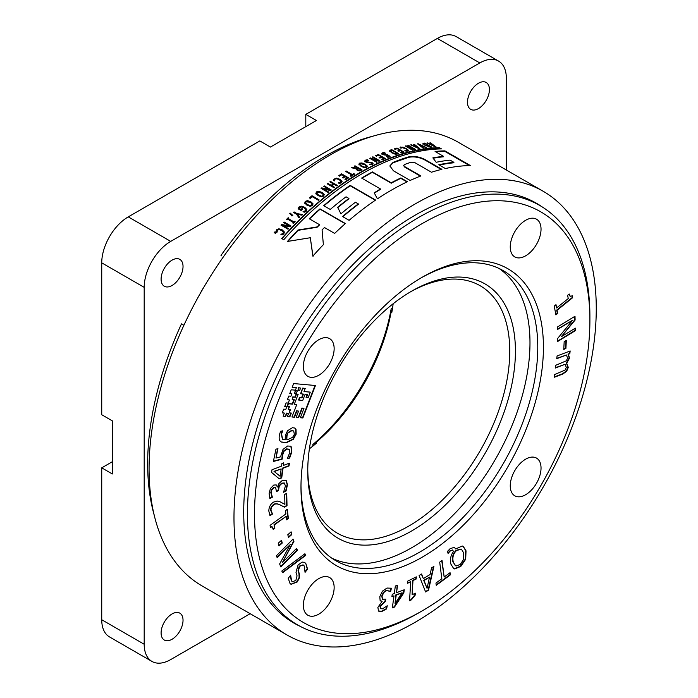 <?xml version="1.0" encoding="UTF-8"?>
<svg xmlns="http://www.w3.org/2000/svg" width="698" height="698" viewBox="0 0 698 698"><rect width="100%" height="100%" fill="white"/><g stroke="black" fill="none" stroke-linecap="round" stroke-linejoin="round"><path stroke-width="1.05" d="M254.5 514.042A237.163 136.93 -60 0 1 422.203 223.578A237.163 136.93 -60 0 1 589.897 320.399A237.163 136.93 -60 0 1 422.203 610.863A237.163 136.93 -60 0 1 254.5 514.042M589.897 320.399L589.897 316.316A242.162 139.818 120 0 0 539.746 205.456A242.162 139.818 120 0 0 353.136 270.335A242.162 139.818 120 0 0 247.424 514.042A242.162 139.818 120 0 0 297.584 624.902A242.162 139.818 120 0 0 418.669 612.905L422.203 610.863M300.978 487.213A171.438 98.985 120 0 0 422.203 557.205A171.438 98.985 120 0 0 543.428 347.229A171.438 98.985 120 0 0 422.203 277.246A171.438 98.985 120 0 0 300.978 487.213M303.368 366.38A21.769 12.564 -60 0 1 312.87 344.48A21.769 12.564 -60 0 1 329.639 338.652A21.769 12.564 -60 0 1 329.639 363.78A21.769 12.564 -60 0 1 307.87 376.344A21.769 12.564 -60 0 1 303.368 366.38M303.368 605.279A21.769 12.564 -60 0 1 312.87 583.38A21.769 12.564 -60 0 1 329.639 577.551A21.769 12.564 -60 0 1 329.639 602.679A21.769 12.564 -60 0 1 307.87 615.243A21.769 12.564 -60 0 1 303.368 605.279M510.255 485.834A21.769 12.564 -60 0 1 519.757 463.934A21.769 12.564 -60 0 1 536.526 458.097A21.769 12.564 -60 0 1 536.526 483.234A21.769 12.564 -60 0 1 514.766 495.798A21.769 12.564 -60 0 1 510.255 485.834M510.255 246.935A21.769 12.564 -60 0 1 519.757 225.035A21.769 12.564 -60 0 1 536.526 219.198A21.769 12.564 -60 0 1 536.526 244.335A21.769 12.564 -60 0 1 514.766 256.899A21.769 12.564 -60 0 1 510.255 246.935M289.504 449.477L286.965 449.058L284.234 450.969L282.69 454.843L282.175 459.162L273.38 461.465L275.946 449.18L277.952 448.657L275.989 458.054L280.544 456.867L283.013 449.39L287.611 446.005L290.525 446.223L291.31 446.912L291.834 451.972L289.644 458.089L287.227 458.717L289.871 452.435L289.504 449.477L288.92 449.058M283.772 462.818L283.423 465.426L289.408 463.14L289.024 465.959L283.039 468.236L281.722 477.886L279.261 478.828L271.609 472.467L271.976 469.78L281.538 466.133L281.896 463.533L283.772 462.818M284.514 507.202L280.142 504.924C277.438 503.668 275.3 503.616 273.738 504.776L271.539 507.123L270.885 510.029L272.534 514.06L270.013 515.595L268.826 511.076C268.87 507.114 270.44 504.13 273.546 502.115L277.106 501.007L280.195 501.862L284.906 504.392L284.671 494.498L286.721 493.25L287.018 505.675L284.514 507.202L283.824 506.8M291.075 531.824L291.808 534.563L288.536 537.46L287.803 534.72L291.075 531.824M293.003 539.083L293.919 541.412L282.324 562.684L296.633 548.331L297.392 550.268L280.797 566.916L279.636 563.967L290.307 544.492L277.167 557.676L276.408 555.739L293.003 539.083M305.846 563.583L307.6 569.149L305.061 572.351L304.18 565.912L303.185 564.961L299.634 566.34L298.404 570.807L299.329 573.922L299.468 577.674L297.296 581.94L291.083 584.339L289.914 583.24L288.239 578.31L290.656 575.265L291.589 580.928L292.418 581.713L295.839 580.483L297.043 575.876L296.004 572.325L298.063 565.031L302.121 562.082L304.555 562.344L305.846 563.583L307.251 568.949L305.052 571.706M407.711 581.111L416.313 576.862L416.183 579.017L412.98 580.596L412.125 594.748L415.327 593.169L415.205 595.106L411.384 599.844L409.552 600.742L410.712 581.722L407.58 583.266L407.711 581.111M433.92 566.436L428.511 590.194L425.614 591.965L419.105 575.518L421.583 574L423.337 578.633L430.09 574.498L431.539 567.893L433.92 566.436M554.552 374.547L565.057 370.115L566.287 367.471L565.188 364.26L555.442 368.003L555.817 365.246L566.322 360.822L567.561 358.17L566.488 354.994L556.716 358.711L557.091 355.945L570.17 350.981L569.795 353.738L568.355 354.287L569.551 358.083L566.706 363.23L568.285 367.384L566.697 371.24L562.789 374.032L554.168 377.304L554.552 374.547M557.711 341.47L557.632 338.469L572.63 320.234L557.388 329.578L557.318 327.083L575.004 316.246L575.108 320.042L561.323 336.715L575.327 328.139L575.396 330.634L557.711 341.47M283.711 409.15L285.805 409.333L286.773 406.838L284.679 406.655L286.136 402.903L288.23 403.095L289.443 399.971L287.349 399.788L288.798 396.036L290.892 396.228L291.86 393.733L289.766 393.541L291.223 389.798L295.42 390.173L296.388 387.678L292.192 387.303L293.64 383.56L315.461 385.505L302.862 417.962L300.349 417.736L303.979 408.374L302.304 408.225L298.665 417.587L296.144 417.36L298.57 411.122L296.894 410.974L294.469 417.212L291.956 416.994L296.798 404.508L294.286 404.282L298.159 394.291L296.484 394.143L295.271 397.267L293.169 397.075L292.2 399.57L294.303 399.762L292.602 404.133L288.414 403.758L287.445 406.253L289.539 406.437L288.326 409.56L290.429 409.752L289.216 412.867L291.31 413.059L289.862 416.802L287.34 416.575L288.553 413.46L286.869 413.303L285.665 416.427L283.144 416.2L284.356 413.085L282.262 412.893L283.711 409.15M555.905 314.903L554.221 306.099L555.992 304.668L556.62 307.94L568.251 298.57L567.622 295.289L569.21 294.006L570.301 296.371L572.343 295.786L572.7 297.662L557.065 310.27L557.676 313.472L555.905 314.903M563.766 349.462L564.185 341.505L566.331 340.423L565.912 348.372L563.766 349.462M447.523 551.35L450.105 548.698L454.442 547.276L455.62 548.968L462.277 546.002L463.28 546.394L466.028 550.827L465.688 559.264L460.785 566.436L454.66 568.94L453.665 568.547L450.891 564.106C449.826 559.464 450.716 555.224 453.56 551.376L452.4 549.989L450.245 551.019L448.064 553.427L447.523 551.35M452.487 550.007L449.896 550.818L447.95 553.008M442.026 560.424L444.172 577.019L450.053 572.683L450.341 574.908L436.25 585.308L435.962 583.074L441.843 578.738L439.696 562.143L442.026 560.424M392.232 594.312L394.309 593.527L395.338 586.015L397.581 585.16L396.551 592.681L404.255 589.766L403.828 592.846L394.483 607.068L392.337 607.879L393.986 595.883L391.91 596.668L392.232 594.312M390.54 591.442L386.596 590.604L383.752 592.532L382.085 596.258L382.425 599.242L385.793 599.128L385.27 601.615L380.253 606.466L380.646 608.673L382.574 608.822L387.25 605.751L386.587 608.926L381.85 611.465L378.525 611.125L377.871 607.382L382.12 601.336L380.122 600.481L379.808 596.642L382.373 591.206L387.006 588.048L391.369 588.222L390.706 591.398L389.877 590.997M380.715 601.013L380.122 600.481M390.191 591.232L386.247 590.403L383.394 592.323L381.727 596.057L382.443 599.259M385.375 599.233L384.921 601.406L379.904 606.265L380.602 608.647M281.791 571.06L304.904 553.767L305.776 555.346L282.673 572.674L281.791 571.06M281.521 540.296L282.254 543.035L278.982 545.932L278.249 543.192L281.521 540.296M287.297 509.252L288.37 518.518L286.581 519.809L286.18 516.363L274.419 524.861L274.82 528.307L273.215 529.468L272.229 526.868L270.309 527.313L270.082 525.341L285.901 513.92L285.508 510.543L287.297 509.252M284.636 483.19L281.957 483.382L279.322 485.921L278.441 490.607L276.478 491.575L275.631 487.632L273.825 487.815L271.845 489.874L271.156 492.709L272.386 497.22L269.882 498.468L269.123 493.495L270.388 488.556L273.756 485.058L276.242 484.935L277.647 486.916L278.956 483.513L282.306 480.425L286.171 480.32L287.489 484.709L286.058 491.017L283.554 492.256L285.438 485.895L284.243 482.955L281.608 483.182L278.973 485.712L278.083 490.406L276.504 491.183M285.971 480.198L287.14 484.508L285.709 490.807L283.693 491.811M292.462 427.7L294.888 428.083L296.022 429.27L296.161 434.139L293.265 439.356L286.468 442.689L281.364 442.078L280.247 441.145C278.982 439.696 278.807 437.253 279.724 433.807L280.666 431.198L282.795 430.91L281.521 433.955L282.638 439.321L285.194 439.853L285.36 435.273L287.559 430.736L292.462 427.7M250.163 613.699L170.722 659.566A37.526 21.664 -60 0 1 151.955 661.425A37.526 21.664 -60 0 1 144.189 644.254L144.189 287.349A37.526 21.664 -60 0 1 170.722 241.386L128.266 216.877A37.526 21.664 120 0 0 101.734 262.841L101.734 414.734L112.343 420.859L112.343 473.968L101.734 467.843L112.343 461.718M312.879 446.092L312.879 444.478L315.714 442.759L316.421 443.169A142.846 82.477 -60 0 1 309.397 448.814M305.803 126.635L305.803 114.376L316.421 120.501L270.423 147.06L259.813 140.935L128.266 216.877M393.157 303.735A142.846 82.477 -60 0 1 391.779 312.643L391.072 312.233L391.142 308.926L392.538 308.115M144.189 644.254L101.734 619.737L101.734 467.843M101.734 619.737A37.526 21.664 120 0 0 109.499 636.916L151.955 661.425M305.803 114.376L437.349 38.434L479.805 62.942A37.526 21.664 -60 0 1 498.564 61.084A37.526 21.664 -60 0 1 506.338 78.263L506.338 169.998M498.564 61.084L456.108 36.575A37.526 21.664 120 0 0 437.349 38.434M410.162 292.026A142.846 82.477 -60 0 1 480.18 285.752A142.846 82.477 -60 0 1 507.114 379.232A142.846 82.477 -60 0 1 436.468 505.631A142.846 82.477 -60 0 1 337.335 533.176A142.846 82.477 -60 0 1 307.757 469.396M315.714 442.759A142.846 82.477 120 0 0 391.072 312.233M391.142 308.926A146.85 84.781 -60 0 1 312.879 444.478M293.509 430.919L291.336 430.57L288.03 432.516L287 435.709L286.791 439.635L287.812 439.548L292.628 437.332L294.355 434.365L293.701 431.006L291.694 430.779L288.387 432.716M288.03 432.516L286.651 435.5L286.791 439.635M294.704 427.987L295.664 429.061L295.804 433.938L292.916 439.147L286.11 442.488L281.189 441.974M282.402 430.832L281.172 433.746L282.463 439.216M275.448 487.553L273.476 487.605L271.496 489.664L270.798 492.5L272.028 497.02L269.742 498.154M276.068 484.848L277.472 487.003M286.991 509.47L288.021 518.309L286.529 519.391M272.046 526.789L270.266 526.929M286.18 516.363L274.061 524.66L274.462 528.107L273.154 529.049M281.277 540.505L281.896 542.835L278.877 545.513M304.738 553.889L305.419 555.146L282.489 572.343M391.011 588.074L390.252 591.215M382.12 601.336L380.541 600.899M386.779 606.108L386.238 608.726L381.492 611.256L378.168 610.925M402.092 592.811L395.879 594.827L395.059 603.569L402.092 592.811L396.228 595.036L395.059 603.569M393.986 595.883L391.953 596.31M403.845 589.915L403.479 592.646L394.126 606.859L392.381 607.522M397.179 585.317L396.551 592.681M441.729 560.642L444.172 577.019M449.748 572.901L449.983 574.707L436.198 584.88M461.273 549.099L456.283 550.268C452.993 553.244 451.868 557.1 452.906 561.82L455.654 565.799M456.012 566.008L460.261 564.464L463.603 559.351L463.655 552.903L461.448 549.195L456.64 550.469C453.351 553.453 452.225 557.301 453.264 562.021L455.34 565.677M463.097 546.298L465.671 550.617L465.33 559.054L460.427 566.226L454.302 568.73L453.491 568.442M454.258 547.188L455.62 548.968M565.956 340.615L565.563 348.171L563.792 349.07M572.063 295.978L572.343 297.453L556.707 310.069L557.318 313.271L555.817 314.475M568.949 294.224L570.126 296.249M555.721 304.886L556.62 307.94M289.12 406.402L288.326 409.56M294.347 404.116L296.798 404.508M292.017 416.819L294.469 417.212M298.57 411.122L296.537 410.764L294.12 417.011M296.214 417.195L298.665 417.587M303.979 408.374L301.946 408.025L298.316 417.387M300.41 417.57L302.513 417.762L315.042 385.471M296.388 387.678L292.253 387.137M291.86 393.733L289.836 393.375M289.443 399.971L287.41 399.614M286.773 406.838L284.749 406.48M284.356 413.085L282.324 412.727M283.205 416.034L285.665 416.427M288.553 413.46L286.52 413.103L285.308 416.226M287.401 416.409L289.862 416.802M290.892 413.024L289.504 416.601M290.01 409.709L289.216 412.867M293.884 399.727L292.253 403.924L288.056 403.549L287.445 406.253M298.159 394.291L296.127 393.942L294.914 397.057L292.82 396.874L292.2 399.57M307.216 394.457L306.073 397.406L308.106 397.764L310.278 392.145L304.058 391.421M303.019 394.082L301.632 397.659L299.538 397.476L298.57 399.971L302.696 400.512L305.113 394.274L307.635 394.492L306.422 397.616M310.278 392.145L303.988 391.587L305.201 388.463L302.749 388.071L300.568 393.689L303.438 394.117L301.99 397.86L299.887 397.677L298.919 400.172M300.585 388.044L298.561 387.687L297.941 390.391L299.616 390.54L300.585 388.044L298.91 387.896L297.941 390.391M297.278 390.976L295.245 390.618L294.635 393.323L296.31 393.471L297.278 390.976L295.603 390.828L294.635 393.323M302.749 388.071L300.925 393.899M305.201 388.463L303.106 388.28M574.986 328.348L575.039 330.424L557.702 341.052M574.663 316.456L574.751 319.841L561.323 336.715M572.63 320.234L557.379 329.159M569.769 351.129L569.446 353.537L567.998 354.087L569.202 357.882L566.348 363.021L567.928 367.174L566.34 371.039L562.44 373.831L554.221 376.946M566.488 354.994L556.76 358.353M565.188 364.26L555.495 367.654M429.506 577.176L423.695 580.317L427.045 588.309L429.506 577.176L424.044 580.518L427.045 588.309M433.458 566.724L428.153 589.985L425.475 591.625M421.356 574.14L423.337 578.633M410.712 581.722L407.606 582.874M414.944 593.352L414.856 594.897L411.026 599.643L409.578 600.359M415.938 577.045L415.834 578.817L412.631 580.396L412.125 594.748M304.38 562.248L305.488 563.382M290.394 575.178L291.241 580.727L292.244 581.6M303.002 564.865L299.276 566.139L298.046 570.606L298.98 573.721L299.119 577.464L296.947 581.731L290.909 584.235M292.811 539.284L293.57 541.212L282.324 562.684M290.307 544.492L277.01 557.274M296.432 548.523L297.034 550.059L280.64 566.514M290.83 532.033L291.45 534.354L288.431 537.041M286.381 493.46L286.669 505.465L284.156 506.992L279.785 504.724C277.08 503.467 274.951 503.415 273.389 504.575L271.19 506.923L270.527 509.828L272.185 513.85L269.838 515.281M283.475 503.546L284.906 504.392M281.154 468.951L273.991 471.342L280.16 476.306L281.154 468.951L274.349 471.543M273.991 471.342L280.16 476.306M283.371 462.975L283.423 465.426M289.007 463.298L288.675 465.758L282.681 468.035L281.373 477.685L278.982 478.592M290.342 446.127L290.953 446.703L291.485 451.763L289.295 457.879L287.34 458.394M277.534 448.762L275.989 458.054M289.155 449.268L286.608 448.858L283.885 450.768L282.332 454.642L281.826 458.961L273.45 461.151M183.897 325.277L181.567 323.933M373.125 136.127A251.175 145.018 120 0 0 221.004 255.416L221.763 255.861M204.008 286.939A39.524 22.825 120 0 0 200.274 293.404M307.748 471.045A146.85 84.781 120 0 0 411.593 530.995A146.85 84.781 120 0 0 515.429 351.146A146.85 84.781 120 0 0 411.584 291.197A146.85 84.781 120 0 0 307.748 471.045M499.105 268.494A167.441 96.673 -60 0 1 495.31 459.432A167.441 96.673 -60 0 1 331.855 558.191M420.781 278.074A167.441 96.673 -60 0 1 503.092 270.58A167.441 96.673 -60 0 1 503.092 463.926A167.441 96.673 -60 0 1 335.651 560.599A167.441 96.673 -60 0 1 300.986 485.564M170.722 241.386L479.805 62.942M183.033 266.479A15.513 8.952 -60 0 1 176.262 282.088A15.513 8.952 -60 0 1 164.309 286.241A15.513 8.952 -60 0 1 161.098 279.139A15.513 8.952 -60 0 1 167.869 263.53A15.513 8.952 -60 0 1 179.822 259.377A15.513 8.952 -60 0 1 183.033 266.479M183.033 620.26A15.513 8.952 -60 0 1 176.262 635.869A15.513 8.952 -60 0 1 164.309 640.031A15.513 8.952 -60 0 1 161.098 632.929A15.513 8.952 -60 0 1 167.869 617.32A15.513 8.952 -60 0 1 179.822 613.158A15.513 8.952 -60 0 1 183.033 620.26M489.42 89.588A15.513 8.952 -60 0 1 482.65 105.197A15.513 8.952 -60 0 1 470.696 109.35A15.513 8.952 -60 0 1 467.486 102.248A15.513 8.952 -60 0 1 474.256 86.639A15.513 8.952 -60 0 1 486.209 82.486A15.513 8.952 -60 0 1 489.42 89.588M596.267 308.56A256.175 147.906 -60 0 1 484.447 566.357A256.175 147.906 -60 0 1 287.044 634.997A256.175 147.906 -60 0 1 287.035 339.184A256.175 147.906 -60 0 1 543.21 191.287A256.175 147.906 -60 0 1 596.267 308.56M287.044 634.997L202.132 585.971A256.175 147.906 -60 0 1 202.123 290.167A256.175 147.906 -60 0 1 458.298 142.261L543.21 191.287M275.536 233.429L274.192 232.661A256.175 147.906 -60 0 1 274.855 231.911L276.199 232.687A256.175 147.906 120 0 0 275.536 233.429M288.021 229.214L281.024 225.166A256.175 147.906 -60 0 1 281.643 224.494L289.548 226.021L283.501 222.54A256.175 147.906 -60 0 1 284.034 221.99L291.031 226.03A256.175 147.906 120 0 0 290.237 226.867L283.004 225.454L288.544 228.656A256.175 147.906 120 0 0 288.021 229.214M292.698 215.316A256.175 147.906 120 0 0 291.982 216.022L289.705 213.448A256.175 147.906 -60 0 1 290.124 213.038L292.698 215.316M306.832 209.557L306.213 211.258L305.218 211.895L304.188 212.236L303.063 211.59A256.175 147.906 -60 0 1 303.115 211.546L305.48 210.726L305.811 209.566L304.092 207.821L301.571 206.957L299.782 207.498L299.119 208.466L300.925 209.513A256.175 147.906 -60 0 1 301.929 208.58L302.74 209.051A256.175 147.906 120 0 0 301.17 210.517L298.116 208.754L298.953 207.053L301.37 206.189L304.668 207.254L306.797 209.435M304.773 203.153L305.227 201.347L307.6 200.649L310.828 201.748L313.001 203.772L312.529 205.561L310.165 206.276L306.937 205.186L304.686 202.917M304.86 203.493L305.323 201.687L307.687 200.998L310.907 202.097L313.088 204.025M328.095 192.43L321.089 188.381A256.175 147.906 -60 0 1 321.761 187.867L329.788 189.83L323.75 186.34A256.175 147.906 -60 0 1 324.308 185.921L331.314 189.961A256.175 147.906 120 0 0 330.459 190.606L323.113 188.792L328.653 191.994A256.175 147.906 120 0 0 328.095 192.43M333.461 180.302L334.255 178.976L336.637 178.513L339.909 179.683L341.976 181.218L341.47 182.789L339.481 183.417L338.356 182.763A256.175 147.906 -60 0 1 338.408 182.728L340.676 182.326L340.956 181.218L339.245 179.718L336.715 178.784L335.023 179.054L334.578 180.52A256.175 147.906 120 0 0 334.534 180.555L333.417 179.91L333.627 179.264L336.602 178.121L339.874 179.29L342.099 181.663M338.443 183.112L340.711 182.71L340.956 181.218M334.499 179.866L334.578 180.52M345.519 171.359A256.175 147.906 -60 0 1 346.121 170.984L352.298 174.544A256.175 147.906 -60 0 1 353.825 173.619L354.654 174.099A256.175 147.906 120 0 0 350.998 176.35L350.169 175.87A256.175 147.906 -60 0 1 351.696 174.919L345.519 171.359M356.085 169.152L356.137 168.619L351.46 167.79A256.175 147.906 -60 0 1 352.246 167.337L356.486 168.122A256.175 147.906 -60 0 1 357.175 167.729L354.392 166.115A256.175 147.906 -60 0 1 354.994 165.784L362 169.823A256.175 147.906 120 0 0 360.822 170.487L359.296 170.931L357.245 170.347L356.059 168.951M358.964 164.51L359.479 163.175L361.896 162.966L365.133 164.239L367.296 166.08L366.782 167.398L364.365 167.625L361.119 166.36L358.842 164.004M358.955 164.929L359.461 163.594L361.878 163.384L365.115 164.658L367.418 166.578M376.684 162.32L369.678 158.28A256.175 147.906 -60 0 1 370.35 157.966L378.395 160.549L372.348 157.059A256.175 147.906 -60 0 1 372.915 156.806L379.921 160.854A256.175 147.906 120 0 0 379.066 161.238L371.702 158.856L377.243 162.058A256.175 147.906 120 0 0 376.684 162.32M383.185 153.255L383.35 154.319L389.03 155.296L389.519 157.024L387.73 157.277L386.613 156.631A256.175 147.906 -60 0 1 386.657 156.614L388.673 156.57L388.507 155.584L382.879 154.642L381.797 153.63L382.338 152.81L384.354 152.565L385.532 153.246A256.175 147.906 120 0 0 385.479 153.263L383.185 153.255L382.809 153.865M381.797 153.63L382.338 152.81L382.277 153.246L384.519 153.132M390.06 156.518L389.519 157.024M387.495 157.146L388.611 157.006L388.507 155.584M389.685 150.82L390.697 149.974A256.175 147.906 -60 0 1 391.718 149.651L398.724 153.691A256.175 147.906 120 0 0 397.712 154.014L395.565 154.223L391.709 152.818L389.693 150.716M400.137 147.287L403.043 147.147L406.288 148.578L408.417 150.253L407.955 151.161L404.892 150.524A256.175 147.906 -60 0 1 404.936 150.506L407.17 150.698L407.414 150.044L405.686 148.726L401.507 147.435L401.106 148.299A256.175 147.906 120 0 0 401.062 148.316L400.137 147.287L400.05 147.723L401.987 147.391M406.14 148.997L408.313 150.698L408.417 150.253L407.955 151.161M405.913 151.169L407.074 151.152L407.414 150.044M401.507 147.435L400.931 148.238M423.642 147.993A256.175 147.906 120 0 0 423.058 148.072L417.517 143.832A256.175 147.906 -60 0 1 418.128 143.753L426.583 147.627A256.175 147.906 120 0 0 425.989 147.697L418.983 144.469L423.642 147.993M422.971 143.622L423.895 143.169A256.175 147.906 -60 0 1 424.855 143.099L431.853 147.147A256.175 147.906 120 0 0 430.91 147.217L425.056 145.393L422.988 143.491M429.933 142.854A256.175 147.906 -60 0 1 430.483 142.846L436.102 146.92A256.175 147.906 120 0 0 435.43 146.946L427.036 142.968A256.175 147.906 -60 0 1 427.612 142.942L429.942 144.05A256.175 147.906 -60 0 1 431.521 143.997L429.933 142.854M425.117 159.624L441.913 169.317A256.175 147.906 120 0 0 431.46 172.232L415.162 162.817L410.974 162.259A256.175 147.906 120 0 0 404.535 164.519L403.688 165.347L404.57 166.534L420.868 175.948A256.175 147.906 120 0 0 410.171 180.45L393.393 170.766L389.877 165.897L393 162.407A256.175 147.74 -60 0 1 408.775 156.858C414.246 155.872 419.69 156.797 425.117 159.624L425.021 160.078C419.594 157.251 414.15 156.326 408.696 157.303L392.948 162.843L389.868 166.115M443.544 156.352L435.081 151.457A256.175 147.906 -60 0 1 444.923 150.873L470.33 165.539A256.175 147.906 120 0 0 445.359 168.532L438.798 164.745A256.175 147.906 -60 0 1 453.918 162.337L450.105 160.139A256.175 147.906 120 0 0 436.198 162.285L432.847 157.87A256.175 147.906 -60 0 1 443.544 156.352L443.413 156.806A255.677 147.618 120 0 0 433.144 158.245M283.772 239.737L281.687 238.533A256.175 147.906 -60 0 1 439.374 147.679L441.459 148.883A256.175 147.906 120 0 0 283.772 239.737M400.87 177.938L407.431 181.724A256.175 147.906 120 0 0 377.409 198.851L374.224 192.84A256.175 147.906 -60 0 1 380.462 188.949L361.625 178.069A256.175 147.906 -60 0 1 372.418 171.917L391.255 182.789A256.175 147.906 -60 0 1 400.87 177.938L400.835 178.365A255.677 147.618 120 0 0 391.246 183.208L372.4 172.327A255.677 147.618 120 0 0 361.965 178.269M323.698 205.666A256.175 147.906 -60 0 1 350.213 185.389L375.611 200.056A256.175 147.906 120 0 0 349.096 220.332L342.535 216.537A256.175 147.906 -60 0 1 358.327 203.903L355.474 202.254A256.175 147.906 120 0 0 340.912 213.841L337.658 207.297A256.175 147.906 -60 0 1 348.904 198.468L346.051 196.81A256.175 147.906 120 0 0 330.259 209.452L323.698 205.666M312.861 256.122L310.313 237.73L287.463 241.456A256.175 147.906 -60 0 1 297.967 230.017L316.997 226.937A256.175 147.906 -60 0 1 319.405 224.616L309.24 218.744A256.175 147.906 -60 0 1 319.998 208.868L345.405 223.535A256.175 147.906 120 0 0 334.647 233.411L324.483 227.548A256.175 147.906 120 0 0 322.075 229.869L323.375 244.684A256.175 147.906 120 0 0 312.861 256.122M413.696 144.381A256.175 147.906 -60 0 1 414.272 144.294L419.83 148.569A256.175 147.906 120 0 0 419.132 148.683L410.677 144.896A256.175 147.906 -60 0 1 411.288 144.791L413.626 145.847A256.175 147.906 -60 0 1 415.266 145.577L413.696 144.381M412.309 150.026L405.302 145.978A256.175 147.906 -60 0 1 405.957 145.838L413.914 148.918L407.876 145.437A256.175 147.906 -60 0 1 408.409 145.324L415.415 149.372A256.175 147.906 120 0 0 414.595 149.538L407.309 146.702L412.858 149.904A256.175 147.906 120 0 0 412.309 150.026M394.274 148.857A256.175 147.906 -60 0 1 397.04 148.055L404.037 152.103A256.175 147.906 120 0 0 401.271 152.906L400.451 152.426A256.175 147.906 -60 0 1 402.624 151.789L400.704 150.681A256.175 147.906 120 0 0 398.68 151.274L397.851 150.794A256.175 147.906 -60 0 1 399.875 150.201L397.275 148.7A256.175 147.906 120 0 0 395.103 149.337L394.274 148.857M375.515 155.68A256.175 147.906 -60 0 1 378.342 154.502L385.348 158.542A256.175 147.906 120 0 0 382.521 159.72L381.693 159.24A256.175 147.906 -60 0 1 383.917 158.315L381.998 157.207A256.175 147.906 120 0 0 379.93 158.071L379.101 157.591A256.175 147.906 -60 0 1 381.169 156.727L378.569 155.226A256.175 147.906 120 0 0 376.344 156.16L375.515 155.68M364.862 161.133L365.42 160.174L367.453 159.763L368.623 160.444A256.175 147.906 120 0 0 368.579 160.461L366.267 160.627L366.415 161.796L372.13 162.503L372.601 164.405L370.795 164.807L369.678 164.17A256.175 147.906 -60 0 1 369.722 164.143L371.755 163.96L371.598 162.861L365.935 162.198L364.827 160.854M366.267 160.627L365.874 161.317M373.151 163.76L372.601 164.405M369.696 164.571L371.729 164.379L371.598 162.861M338.739 175.695A256.175 147.906 -60 0 1 341.584 173.837L348.59 177.885A256.175 147.906 120 0 0 345.746 179.735L344.917 179.264A256.175 147.906 -60 0 1 347.15 177.798L345.231 176.69A256.175 147.906 120 0 0 343.146 178.051L342.317 177.571A256.175 147.906 -60 0 1 344.402 176.21L341.802 174.709A256.175 147.906 120 0 0 339.568 176.175L338.739 175.695M334.159 187.841L327.153 183.792A256.175 147.906 -60 0 1 327.755 183.347L331.184 185.328A256.175 147.906 -60 0 1 333.26 183.818L329.831 181.846A256.175 147.906 -60 0 1 330.442 181.41L337.439 185.459A256.175 147.906 120 0 0 336.837 185.886L334.089 184.298A256.175 147.906 120 0 0 332.012 185.808L334.761 187.396A256.175 147.906 120 0 0 334.159 187.841M315.906 193.625L316.395 191.906L318.785 191.304L322.014 192.43L324.177 194.419L323.689 196.121L321.307 196.74L318.07 195.614L315.801 193.285M315.985 193.983L316.456 192.264L318.846 191.662L322.083 192.796L324.291 194.768M310.27 198.38L309.441 197.9A256.175 147.906 -60 0 1 312.006 195.719L319.012 199.768A256.175 147.906 120 0 0 318.419 200.265L312.242 196.696A256.175 147.906 120 0 0 310.27 198.38M299.651 217.322A256.175 147.906 120 0 0 299.041 217.916L296.589 214.242L293.492 212.454A256.175 147.906 -60 0 1 294.067 211.895L297.069 213.632L302.531 214.539A256.175 147.906 120 0 0 301.894 215.15L297.68 214.443L299.651 217.322M287.253 219.8L286.538 219.39A256.175 147.906 -60 0 1 288.195 217.706L288.911 218.125A256.175 147.906 120 0 0 288.361 218.675L293.937 221.885A256.175 147.906 -60 0 1 294.477 221.336L295.193 221.755A256.175 147.906 120 0 0 293.544 223.43L292.828 223.02A256.175 147.906 -60 0 1 293.369 222.47L287.794 219.251A256.175 147.906 120 0 0 287.253 219.8M281.085 234.58L283.231 233.751L283.423 232.329L281.538 230.41L279.034 229.607L277.429 230.2L277.106 232.094A256.175 147.906 120 0 0 277.062 232.146L275.946 231.5L276.635 229.729L278.886 228.796L282.114 229.782L284.261 231.884L283.877 233.926L282.009 234.999L280.884 234.354A256.175 147.906 -60 0 1 280.936 234.301L283.083 233.464L283.362 232.207M276.094 231.78L276.774 230.017L279.026 229.084L282.254 230.07L284.409 232.181M293.108 223.177A255.677 147.618 -60 0 1 293.5 222.775L293.369 222.47M288.361 218.675L294.067 222.2A255.677 147.618 -60 0 1 294.608 221.65L295.045 221.903M286.817 219.547A255.677 147.618 -60 0 1 288.318 218.02L288.754 218.273M297.68 214.443L299.765 217.645M293.771 212.611A255.677 147.618 -60 0 1 294.181 212.218L297.182 213.954L302.644 214.862M309.729 198.066A255.677 147.618 -60 0 1 312.085 196.077L318.794 199.951M316.875 193.442L318.759 195.466L321.246 196.391L322.886 195.658L323.148 194.445L321.394 192.927L317.197 192.369L316.822 193.259L318.689 195.108L321.176 196.033M321.246 196.391L322.956 196.016L323.209 194.803M323.148 194.445L323.287 194.969M332.012 185.808L334.499 187.588M330.154 182.03A255.677 147.618 -60 0 1 330.477 181.794L337.169 185.651M327.467 183.975A255.677 147.618 -60 0 1 327.807 183.731L331.236 185.712A255.677 147.618 -60 0 1 333.304 184.202L333.26 183.818M339.071 175.887A255.677 147.618 -60 0 1 341.601 174.238L348.276 178.086M342.648 177.763A255.677 147.618 -60 0 1 344.428 176.603L344.402 176.21M345.248 179.447A255.677 147.618 -60 0 1 347.176 178.191L347.15 177.798M364.836 161.552L365.394 160.601L367.776 160.392M371.729 164.379L371.572 163.28L371.729 164.379M366.232 161.046L366.398 162.224L370.542 162.337L373.098 163.96M375.934 155.916A255.677 147.618 -60 0 1 378.29 154.939L384.877 158.743M379.511 157.827A255.677 147.618 -60 0 1 381.117 157.163L381.169 156.727M382.103 159.484A255.677 147.618 -60 0 1 383.865 158.751L383.917 158.315M378.29 154.939L378.342 154.502M394.754 149.136A255.677 147.618 -60 0 1 396.944 148.508L403.461 152.269M398.331 151.073A255.677 147.618 -60 0 1 399.788 150.646L399.875 150.201M400.931 152.705A255.677 147.618 -60 0 1 402.537 152.234L402.624 151.789M396.944 148.508L397.04 148.055M413.888 149.006L414.752 149.503M405.957 145.838L405.852 146.283A255.677 147.618 -60 0 1 405.852 146.283L407.274 146.842M414.499 146.606L418.538 148.072L415.903 146.056A256.175 147.906 120 0 0 414.586 146.283M413.74 146.266A255.677 147.618 -60 0 1 415.144 146.03L415.266 145.577M415.258 145.603L415.868 146.065M418.53 148.116L419.254 148.665M414.15 144.73L414.272 144.294M313.018 256.402L310.313 237.73M309.519 218.91A255.677 147.618 -60 0 1 320.085 209.208L345.205 223.709M287.934 241.368A255.677 147.618 -60 0 1 298.107 230.323L317.11 227.26A255.677 147.618 -60 0 1 319.51 224.939L319.405 224.616M323.985 205.831A255.677 147.618 -60 0 1 350.239 185.773L375.315 200.256M337.806 207.585A255.677 147.618 -60 0 1 348.956 198.834L348.904 198.468M342.831 216.712A255.677 147.618 -60 0 1 358.379 204.278L358.327 203.903M407.013 181.925L400.835 178.365M380.462 188.949L380.471 189.35A255.677 147.618 120 0 0 374.39 193.145M281.957 238.69A255.677 147.618 -60 0 1 439.225 148.142L440.551 148.91M439.225 148.142L439.374 147.679M453.918 162.337L453.787 162.791A255.677 147.618 120 0 0 439.339 165.06M469.422 165.566L444.774 151.335A255.677 147.618 120 0 0 435.735 151.841M444.774 151.335L444.923 150.873M441.293 169.474L425.021 160.078M420.379 176.132L404.508 166.97L403.697 165.566M408.696 157.303L408.775 156.858M392.948 162.843L393 162.407M430.814 144.756L434.828 146.388L432.158 144.46A256.175 147.906 120 0 0 430.893 144.503M430.247 144.495A255.677 147.618 -60 0 1 431.364 144.451L431.521 143.997M431.477 144.128L431.94 144.469M434.775 146.528L435.229 146.85M428.459 146.912L430.073 146.755L429.933 147.208A255.677 147.618 -60 0 1 430.352 147.173L430.492 146.72L425.099 143.605A256.175 147.906 120 0 0 424.681 143.64L424 144.722M424.681 143.64L423.991 144.006L425.649 145.35L428.555 146.597M422.84 144.076L423.756 143.631A255.677 147.618 -60 0 1 424.707 143.561L424.829 143.631M430.448 146.868L431.032 147.208M424.707 143.561L424.855 143.099M418.128 143.753L418.931 144.634M407.074 151.152L407.318 150.489L407.074 151.152M391.404 150.89L390.644 151.562L393.689 153.752M390.723 151.126L392.337 152.618L395.286 153.708L396.874 153.56A256.175 147.906 -60 0 1 397.319 153.42L391.927 150.306A256.175 147.906 120 0 0 391.482 150.445L390.723 151.126M394.815 154.084L395.286 153.708M395.208 154.145L396.796 154.005A255.677 147.618 -60 0 1 397.249 153.857L397.319 153.42M389.606 151.265L390.618 150.419A255.677 147.618 -60 0 1 391.639 150.096L398.174 153.865M391.639 150.096L391.718 149.651M381.736 154.066L382.277 153.246M388.611 157.006L388.446 156.02L388.611 157.006M383.123 153.691L383.289 154.755L387.416 155.113L389.973 156.718M387.416 155.113L387.477 154.677M386.055 155.035L386.107 154.598M384.293 153.01L384.354 152.565M371.702 158.856L376.815 162.259M372.758 157.294A255.677 147.618 -60 0 1 372.872 157.242L379.476 161.046M370.071 158.507A255.677 147.618 -60 0 1 370.315 158.394L378.395 160.549M372.872 157.242L372.915 156.806M359.915 164.388L360.281 163.646C359.435 164.126 359.924 164.92 361.747 166.019L364.243 167.04L365.97 166.927L366.249 165.984L364.504 164.562L360.281 163.646M360.273 164.065C359.418 164.545 359.906 165.339 361.739 166.438L364.243 167.04M364.225 167.459L365.961 167.346L366.249 165.984M357.42 168.89L356.948 169.57L357.795 170.347L359.016 170.722L359.985 170.042A256.175 147.906 -60 0 1 360.587 169.701L357.952 168.174A256.175 147.906 120 0 0 357.42 168.48L356.957 169.16L359.016 170.312M359.016 170.722L359.985 170.452A255.677 147.618 -60 0 1 360.587 170.111L360.587 169.701M354.75 166.325A255.677 147.618 -60 0 1 354.985 166.194L361.634 170.024M352.01 167.886A255.677 147.618 -60 0 1 352.246 167.747L356.477 168.532A255.677 147.618 -60 0 1 357.167 168.139L357.175 167.729M345.859 171.551A255.677 147.618 -60 0 1 346.138 171.385L352.316 174.945A255.677 147.618 -60 0 1 353.834 174.02L354.322 174.299M350.509 176.071A255.677 147.618 -60 0 1 351.705 175.32L351.696 174.919M334.534 180.25L334.612 180.913L334.534 180.25M340.711 182.71L340.99 181.611L340.711 182.71M323.113 188.792L328.409 192.186M324.055 186.523A255.677 147.618 -60 0 1 324.361 186.287L331.053 190.161M321.394 188.556A255.677 147.618 -60 0 1 321.822 188.233L329.788 189.83M305.75 203.005L307.644 204.976L310.121 205.875L311.727 205.099L311.971 203.825L310.217 202.28L306.038 201.809L305.698 202.83L307.548 204.636L310.025 205.535M310.121 205.875L311.814 205.439L312.058 204.165M311.971 203.825L312.111 204.278M298.221 209.086L299.058 207.385L301.475 206.529L304.764 207.585L306.858 209.644M299.119 208.466L301.03 209.836A255.677 147.618 -60 0 1 302.033 208.911L302.566 209.217M303.22 211.869L305.584 211.058L305.855 209.732M289.914 213.675A255.677 147.618 -60 0 1 290.237 213.352L292.82 215.63M283.004 225.454L288.414 228.796M283.772 222.697A255.677 147.618 -60 0 1 284.165 222.287L290.892 226.178M281.294 225.323A255.677 147.618 -60 0 1 281.783 224.791L289.548 226.021M274.462 232.809A255.677 147.618 -60 0 1 275.003 232.198L276.076 232.818M535.698 203.118A242.415 139.958 120 0 0 533.289 201.53M290.953 621.272A242.415 139.958 120 0 0 293.535 622.564M542.233 206.957A242.415 139.958 120 0 0 536.334 203.197A242.415 139.958 120 0 0 293.919 343.163A242.415 139.958 120 0 0 293.919 623.078A242.415 139.958 120 0 0 300.123 626.307M101.734 262.841L144.189 287.349M181.48 323.881A251.175 145.018 120 0 0 154.232 515.272M404.508 166.97L404.57 166.534M423.756 143.631L423.895 143.169M400.617 147.418L400.713 146.973M406.192 149.023L406.288 148.578M392.267 153.063L392.337 152.618M396.796 154.005L396.874 153.56M390.618 150.419L390.697 149.974M388.969 155.733L389.03 155.296M384.921 155.157L384.982 154.72M383.289 154.755L383.35 154.319M539.746 205.456L530.707 200.239M297.584 624.902L288.536 619.684M403.688 165.347L403.627 165.784M423.852 144.338L423.991 143.884M400.922 148.29L401.01 147.845M407.431 150.873L407.527 150.419M388.987 156.675L389.048 156.23"/></g></svg>

